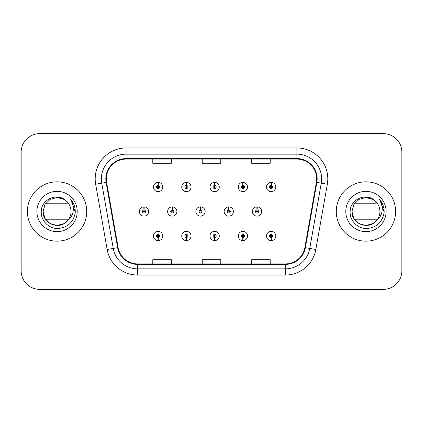 <?xml version="1.0" encoding="UTF-8"?>
<svg xmlns="http://www.w3.org/2000/svg" width="423" height="423" viewBox="0 0 423 423"><rect width="100%" height="100%" fill="white"/><g stroke="black" fill="none" stroke-linecap="round" stroke-linejoin="round"><path stroke-width="0.63" d="M186.316 237.52L186.183 240.602A4.637 4.637 0 0 0 186.585 240.602L186.453 237.52A1.544 1.544 0 0 0 187.928 235.976A1.544 1.544 0 0 0 186.384 234.427A1.544 1.544 0 0 0 184.84 235.976A1.544 1.544 0 0 0 186.316 237.52L186.358 236.589A0.619 0.619 0 0 1 185.766 235.976A0.619 0.619 0 0 1 186.384 235.357A0.619 0.619 0 0 1 187.003 235.976A0.619 0.619 0 0 1 186.411 236.589L186.453 237.52M214.572 237.52L214.44 240.602A4.637 4.637 0 0 0 214.842 240.602L214.71 237.52A1.544 1.544 0 0 0 216.185 235.976A1.544 1.544 0 0 0 214.641 234.427A1.544 1.544 0 0 0 213.097 235.976A1.544 1.544 0 0 0 214.572 237.52L214.614 236.589A0.619 0.619 0 0 1 214.022 235.976A0.619 0.619 0 0 1 214.641 235.357A0.619 0.619 0 0 1 215.259 235.976A0.619 0.619 0 0 1 214.667 236.589L214.71 237.52M242.828 237.52L242.691 240.602A4.637 4.637 0 0 0 243.098 240.602L242.961 237.52A1.544 1.544 0 0 0 244.441 235.976A1.544 1.544 0 0 0 242.897 234.427A1.544 1.544 0 0 0 241.348 235.976A1.544 1.544 0 0 0 242.828 237.52L242.871 236.589A0.619 0.619 0 0 1 242.279 235.976A0.619 0.619 0 0 1 242.897 235.357A0.619 0.619 0 0 1 243.516 235.976A0.619 0.619 0 0 1 242.924 236.589L242.961 237.52M271.085 237.52L270.947 240.602A4.637 4.637 0 0 0 271.355 240.602L271.217 237.52A1.544 1.544 0 0 0 272.698 235.976A1.544 1.544 0 0 0 271.154 234.427A1.544 1.544 0 0 0 269.604 235.976A1.544 1.544 0 0 0 271.085 237.52L271.122 236.589A0.619 0.619 0 0 1 270.535 235.976A0.619 0.619 0 0 1 271.154 235.357A0.619 0.619 0 0 1 271.767 235.976A0.619 0.619 0 0 1 271.18 236.589L271.217 237.52M158.059 237.52L157.927 240.602A4.637 4.637 0 0 0 158.329 240.602L158.197 237.52A1.544 1.544 0 0 0 159.672 235.976A1.544 1.544 0 0 0 158.128 234.427A1.544 1.544 0 0 0 156.584 235.976A1.544 1.544 0 0 0 158.059 237.52L158.102 236.589A0.619 0.619 0 0 1 157.509 235.976A0.619 0.619 0 0 1 158.128 235.357A0.619 0.619 0 0 1 158.747 235.976A0.619 0.619 0 0 1 158.154 236.589L158.197 237.52M172.325 209.956L172.457 206.868A4.637 4.637 0 0 0 172.055 206.868L172.187 209.956A1.544 1.544 0 0 0 170.712 211.5A1.544 1.544 0 0 0 172.256 213.044A1.544 1.544 0 0 0 173.8 211.5A1.544 1.544 0 0 0 172.325 209.956L172.283 210.881A0.619 0.619 0 0 1 172.875 211.5A0.619 0.619 0 0 1 172.256 212.119A0.619 0.619 0 0 1 171.638 211.5A0.619 0.619 0 0 1 172.23 210.881L172.187 209.956M200.581 209.956L200.714 206.868A4.637 4.637 0 0 0 200.312 206.868L200.444 209.956A1.544 1.544 0 0 0 198.969 211.5A1.544 1.544 0 0 0 200.513 213.044A1.544 1.544 0 0 0 202.057 211.5A1.544 1.544 0 0 0 200.581 209.956L200.539 210.881A0.619 0.619 0 0 1 201.131 211.5A0.619 0.619 0 0 1 200.513 212.119A0.619 0.619 0 0 1 199.894 211.5A0.619 0.619 0 0 1 200.486 210.881L200.444 209.956M228.832 209.956L228.97 206.868A4.637 4.637 0 0 0 228.563 206.868L228.7 209.956A1.544 1.544 0 0 0 227.225 211.5A1.544 1.544 0 0 0 228.769 213.044A1.544 1.544 0 0 0 230.313 211.5A1.544 1.544 0 0 0 228.832 209.956L228.795 210.881A0.619 0.619 0 0 1 229.388 211.5A0.619 0.619 0 0 1 228.769 212.119A0.619 0.619 0 0 1 228.15 211.5A0.619 0.619 0 0 1 228.743 210.881L228.7 209.956M257.089 209.956L257.226 206.868A4.637 4.637 0 0 0 256.819 206.868L256.957 209.956A1.544 1.544 0 0 0 255.476 211.5A1.544 1.544 0 0 0 257.025 213.044A1.544 1.544 0 0 0 258.569 211.5A1.544 1.544 0 0 0 257.089 209.956L257.052 210.881A0.619 0.619 0 0 1 257.639 211.5A0.619 0.619 0 0 1 257.025 212.119A0.619 0.619 0 0 1 256.407 211.5A0.619 0.619 0 0 1 256.999 210.881L256.957 209.956M144.069 209.956L144.201 206.868A4.637 4.637 0 0 0 143.799 206.868L143.931 209.956A1.544 1.544 0 0 0 142.456 211.5A1.544 1.544 0 0 0 144 213.044A1.544 1.544 0 0 0 145.544 211.5A1.544 1.544 0 0 0 144.069 209.956L144.026 210.881A0.619 0.619 0 0 1 144.618 211.5A0.619 0.619 0 0 1 144 212.119A0.619 0.619 0 0 1 143.381 211.5A0.619 0.619 0 0 1 143.973 210.881L143.931 209.956M186.453 185.48L186.585 182.398A4.637 4.637 0 0 0 186.183 182.398L186.316 185.48A1.544 1.544 0 0 0 184.84 187.024A1.544 1.544 0 0 0 186.384 188.573A1.544 1.544 0 0 0 187.928 187.024A1.544 1.544 0 0 0 186.453 185.48L186.411 186.411A0.619 0.619 0 0 1 187.003 187.024A0.619 0.619 0 0 1 186.384 187.643A0.619 0.619 0 0 1 185.766 187.024A0.619 0.619 0 0 1 186.358 186.411L186.316 185.48M214.71 185.48L214.842 182.398A4.637 4.637 0 0 0 214.44 182.398L214.572 185.48A1.544 1.544 0 0 0 213.097 187.024A1.544 1.544 0 0 0 214.641 188.573A1.544 1.544 0 0 0 216.185 187.024A1.544 1.544 0 0 0 214.71 185.48L214.667 186.411A0.619 0.619 0 0 1 215.259 187.024A0.619 0.619 0 0 1 214.641 187.643A0.619 0.619 0 0 1 214.022 187.024A0.619 0.619 0 0 1 214.614 186.411L214.572 185.48M242.961 185.48L243.098 182.398A4.637 4.637 0 0 0 242.691 182.398L242.828 185.48A1.544 1.544 0 0 0 241.348 187.024A1.544 1.544 0 0 0 242.897 188.573A1.544 1.544 0 0 0 244.441 187.024A1.544 1.544 0 0 0 242.961 185.48L242.924 186.411A0.619 0.619 0 0 1 243.516 187.024A0.619 0.619 0 0 1 242.897 187.643A0.619 0.619 0 0 1 242.279 187.024A0.619 0.619 0 0 1 242.871 186.411L242.828 185.48M271.217 185.48L271.355 182.398A4.637 4.637 0 0 0 270.947 182.398L271.085 185.48A1.544 1.544 0 0 0 269.604 187.024A1.544 1.544 0 0 0 271.154 188.573A1.544 1.544 0 0 0 272.698 187.024A1.544 1.544 0 0 0 271.217 185.48L271.18 186.411A0.619 0.619 0 0 1 271.767 187.024A0.619 0.619 0 0 1 271.154 187.643A0.619 0.619 0 0 1 270.535 187.024A0.619 0.619 0 0 1 271.122 186.411L271.085 185.48M158.197 185.48L158.329 182.398A4.637 4.637 0 0 0 157.927 182.398L158.059 185.48A1.544 1.544 0 0 0 156.584 187.024A1.544 1.544 0 0 0 158.128 188.573A1.544 1.544 0 0 0 159.672 187.024A1.544 1.544 0 0 0 158.197 185.48L158.154 186.411A0.619 0.619 0 0 1 158.747 187.024A0.619 0.619 0 0 1 158.128 187.643A0.619 0.619 0 0 1 157.509 187.024A0.619 0.619 0 0 1 158.102 186.411L158.059 185.48M27.395 211.5A29.663 29.663 0 0 0 57.057 241.163A29.663 29.663 0 0 0 86.72 211.5A29.663 29.663 0 0 0 57.057 181.837A29.663 29.663 0 0 0 27.395 211.5A29.663 29.663 0 0 0 57.057 241.163A29.663 29.663 0 0 0 86.72 211.5A29.663 29.663 0 0 0 57.057 181.837A29.663 29.663 0 0 0 27.395 211.5M336.28 211.5A29.663 29.663 0 0 0 365.943 241.163A29.663 29.663 0 0 0 395.605 211.5A29.663 29.663 0 0 0 365.943 181.837A29.663 29.663 0 0 0 336.28 211.5A29.663 29.663 0 0 0 365.943 241.163A29.663 29.663 0 0 0 395.605 211.5A29.663 29.663 0 0 0 365.943 181.837A29.663 29.663 0 0 0 336.28 211.5M106.31 178.871A19.775 19.775 0 0 1 126.091 159.09L296.909 159.09A19.775 19.775 0 0 1 316.388 182.302L304.877 247.566A19.775 19.775 0 0 1 285.403 263.91L137.597 263.91A19.775 19.775 0 0 1 118.123 247.566L106.612 182.302A19.775 19.775 0 0 1 106.31 178.871M105.819 178.871A20.272 20.272 0 0 0 106.125 182.387L117.636 247.651A20.272 20.272 0 0 0 137.597 264.401L285.403 264.401A20.272 20.272 0 0 0 305.364 247.651L316.875 182.387A20.272 20.272 0 0 0 296.909 158.599L126.091 158.599A20.272 20.272 0 0 0 105.819 178.871M95.656 184.232A30.9 30.9 0 0 1 126.091 147.965L296.909 147.965A30.9 30.9 0 0 1 327.344 184.232L315.833 249.496A30.9 30.9 0 0 1 285.403 275.035L137.597 275.035A30.9 30.9 0 0 1 107.167 249.496L95.656 184.232L101.742 183.159A24.719 24.719 0 0 1 126.091 154.146L296.909 154.146A24.719 24.719 0 0 1 321.258 183.159L309.747 248.423A24.719 24.719 0 0 1 285.403 268.854L137.597 268.854A24.719 24.719 0 0 1 113.253 248.423L101.742 183.159A24.719 24.719 0 0 1 101.367 178.871M401.85 152.169A18.538 18.538 0 0 0 383.312 133.631L39.688 133.631A18.538 18.538 0 0 0 21.15 152.169L21.15 270.831A18.538 18.538 0 0 0 39.688 289.369L383.312 289.369A18.538 18.538 0 0 0 401.85 270.831L401.85 152.169L401.85 270.831M202.231 159.09L202.231 163.278L220.769 163.278L220.769 159.09M152.788 159.09L152.788 163.278L171.331 163.278L171.331 159.09M251.669 159.09L251.669 163.278L270.212 163.278L270.212 159.09M220.769 263.91L220.769 259.722L202.231 259.722L202.231 263.91M171.331 263.91L171.331 259.722L152.788 259.722L152.788 263.91M270.212 263.91L270.212 259.722L251.669 259.722L251.669 263.91M21.15 152.169L21.15 270.831M383.312 133.631L39.688 133.631M39.688 289.369L383.312 289.369M162.765 187.024A4.637 4.637 0 0 0 158.329 182.398A4.637 4.637 0 0 1 162.765 187.024A4.637 4.637 0 0 1 158.128 191.661A4.637 4.637 0 0 1 153.491 187.024A4.637 4.637 0 0 1 157.927 182.398M148.637 211.5A4.637 4.637 0 0 0 144.201 206.868A4.637 4.637 0 0 1 148.637 211.5A4.637 4.637 0 0 1 144 216.137A4.637 4.637 0 0 1 139.363 211.5A4.637 4.637 0 0 1 143.799 206.868M153.491 235.976A4.637 4.637 0 0 0 157.927 240.602A4.637 4.637 0 0 1 153.491 235.976A4.637 4.637 0 0 1 158.128 231.339A4.637 4.637 0 0 1 162.765 235.976A4.637 4.637 0 0 1 158.329 240.602M64.042 223.598A13.97 13.97 0 0 0 68.695 219.225L45.414 219.225M67.643 220.616L64.042 223.598L57.057 225.47L50.073 223.598L44.96 218.485L43.088 211.5L44.96 204.515L50.073 199.402L57.057 197.53L64.042 199.402L66.226 200.962C57.613 191.942 41.137 199.37 41.285 211.5C40.629 220.483 48.603 228.594 57.507 228.531C67.537 227.807 73.449 222.477 75.246 212.547L75.278 211.5C75.225 206.916 73.697 202.892 70.704 199.429C72.983 203.167 73.787 207.191 73.11 211.5C72.481 215.122 70.715 218.094 67.817 220.415L64.042 223.598L57.057 225.47L50.073 223.598L44.96 218.485L43.088 211.5L44.96 218.485L50.073 223.598L57.057 225.47L64.042 223.598L67.817 220.415L64.042 223.598L57.057 225.47L50.073 223.598L44.96 218.485L43.088 211.5L44.96 218.485L50.073 223.598L57.057 225.47L64.042 223.598L67.817 220.415L65.142 222.895M43.088 211.5C42.369 223.904 59.934 230.424 67.506 220.774L65.814 222.387M65.105 222.916L64.782 223.143M64.745 223.164L67.817 220.415C69.938 217.782 71.006 214.81 71.027 211.5C70.948 207.296 69.346 203.78 66.226 200.962A13.97 13.97 0 0 0 55.847 197.583M36.907 211.5A20.151 20.151 0 0 0 57.057 231.651A20.151 20.151 0 0 0 77.208 211.5A20.151 20.151 0 0 0 57.057 191.349A20.151 20.151 0 0 0 36.907 211.5M45.414 203.775L67.368 203.775M70.837 199.582L75.268 212.029L70.837 199.582M372.927 223.598A13.97 13.97 0 0 0 377.586 219.225L354.305 219.225M351.973 211.5L353.845 218.485L358.958 223.598L365.943 225.47L372.927 223.598L376.703 220.415L372.927 223.598L365.943 225.47L358.958 223.598L353.845 218.485L351.973 211.5C351.259 223.904 368.819 230.424 376.391 220.774L372.927 223.598L365.943 225.47L358.958 223.598L353.845 218.485L351.973 211.5L353.845 204.515L358.958 199.402L365.943 197.53L372.927 199.402L375.116 200.962C366.503 191.942 350.027 199.37 350.17 211.5C349.514 220.483 357.488 228.594 366.392 228.531C376.422 227.807 382.334 222.477 384.132 212.547L384.163 211.5C384.11 206.916 382.588 202.892 379.59 199.429C381.869 203.167 382.672 207.191 381.995 211.5C381.366 215.122 379.6 218.094 376.703 220.415L372.927 223.598L365.943 225.47L358.958 223.598L353.845 218.485L351.973 211.5L353.845 218.485L358.958 223.598L365.943 225.47L372.927 223.598L376.703 220.415L372.927 223.598L365.943 225.47L358.958 223.598L353.845 218.485L351.973 211.5L353.845 218.485L358.958 223.598L365.943 225.47L372.927 223.598L376.703 220.415L372.959 223.582M376.703 220.415C378.823 217.782 379.896 214.81 379.912 211.5C379.833 207.296 378.236 203.78 375.116 200.962A13.97 13.97 0 0 0 364.737 197.583M345.792 211.5A20.151 20.151 0 0 0 365.943 231.651A20.151 20.151 0 0 0 386.093 211.5A20.151 20.151 0 0 0 365.943 191.349A20.151 20.151 0 0 0 345.792 211.5M354.305 203.775L376.253 203.775M379.722 199.582L384.153 212.029L379.722 199.582M191.016 187.024A4.637 4.637 0 0 0 186.585 182.398A4.637 4.637 0 0 1 191.016 187.024A4.637 4.637 0 0 1 186.384 191.661A4.637 4.637 0 0 1 181.747 187.024A4.637 4.637 0 0 1 186.183 182.398M219.273 187.024A4.637 4.637 0 0 0 214.842 182.398A4.637 4.637 0 0 1 219.273 187.024A4.637 4.637 0 0 1 214.641 191.661A4.637 4.637 0 0 1 210.004 187.024A4.637 4.637 0 0 1 214.44 182.398M247.529 187.024A4.637 4.637 0 0 0 243.098 182.398A4.637 4.637 0 0 1 247.529 187.024A4.637 4.637 0 0 1 242.897 191.661A4.637 4.637 0 0 1 238.26 187.024A4.637 4.637 0 0 1 242.691 182.398M275.785 187.024A4.637 4.637 0 0 0 271.355 182.398A4.637 4.637 0 0 1 275.785 187.024A4.637 4.637 0 0 1 271.154 191.661A4.637 4.637 0 0 1 266.516 187.024A4.637 4.637 0 0 1 270.947 182.398L271.058 184.867M181.747 235.976A4.637 4.637 0 0 0 186.183 240.602A4.637 4.637 0 0 1 181.747 235.976A4.637 4.637 0 0 1 186.384 231.339A4.637 4.637 0 0 1 191.016 235.976A4.637 4.637 0 0 1 186.585 240.602M210.004 235.976A4.637 4.637 0 0 0 214.44 240.602A4.637 4.637 0 0 1 210.004 235.976A4.637 4.637 0 0 1 214.641 231.339A4.637 4.637 0 0 1 219.273 235.976A4.637 4.637 0 0 1 214.842 240.602M238.26 235.976A4.637 4.637 0 0 0 242.691 240.602A4.637 4.637 0 0 1 238.26 235.976A4.637 4.637 0 0 1 242.897 231.339A4.637 4.637 0 0 1 247.529 235.976A4.637 4.637 0 0 1 243.098 240.602M266.516 235.976A4.637 4.637 0 0 0 270.947 240.602A4.637 4.637 0 0 1 266.516 235.976A4.637 4.637 0 0 1 271.154 231.339A4.637 4.637 0 0 1 275.785 235.976A4.637 4.637 0 0 1 271.355 240.602L271.243 238.133M176.893 211.5A4.637 4.637 0 0 0 172.457 206.868A4.637 4.637 0 0 1 176.893 211.5A4.637 4.637 0 0 1 172.256 216.137A4.637 4.637 0 0 1 167.619 211.5A4.637 4.637 0 0 1 172.055 206.868M205.144 211.5A4.637 4.637 0 0 0 200.714 206.868A4.637 4.637 0 0 1 205.144 211.5A4.637 4.637 0 0 1 200.513 216.137A4.637 4.637 0 0 1 195.875 211.5A4.637 4.637 0 0 1 200.312 206.868M233.401 211.5A4.637 4.637 0 0 0 228.97 206.868A4.637 4.637 0 0 1 233.401 211.5A4.637 4.637 0 0 1 228.769 216.137A4.637 4.637 0 0 1 224.132 211.5A4.637 4.637 0 0 1 228.563 206.868M261.657 211.5A4.637 4.637 0 0 0 257.226 206.868A4.637 4.637 0 0 1 261.657 211.5A4.637 4.637 0 0 1 257.025 216.137A4.637 4.637 0 0 1 252.388 211.5A4.637 4.637 0 0 1 256.819 206.868L256.93 209.337M296.909 147.965L296.909 158.599M101.742 183.159L106.125 182.387M137.597 275.035L137.597 264.401M285.403 264.401L285.403 275.035M305.364 247.651L315.833 249.496M107.167 249.496L117.636 247.651M316.875 182.387L327.344 184.232M126.091 147.965L126.091 158.599"/></g></svg>
